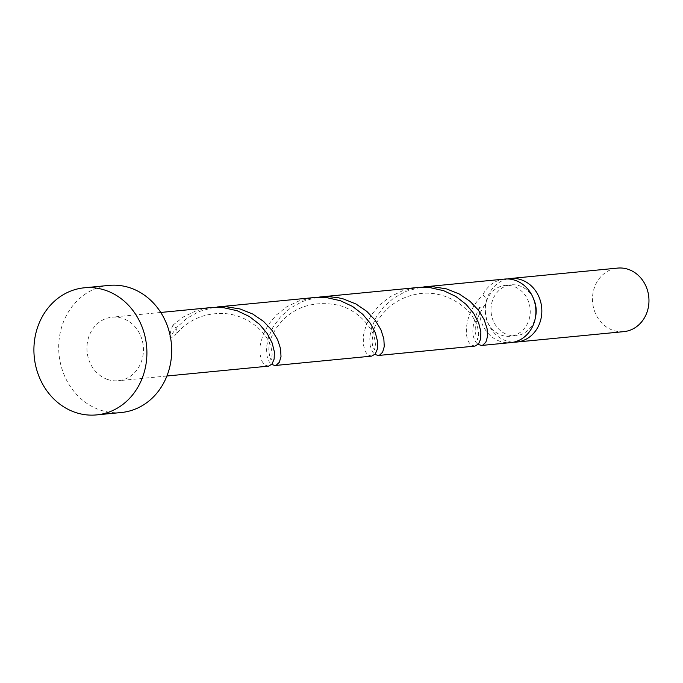 <?xml version="1.0" encoding="UTF-8"?>
<svg xmlns="http://www.w3.org/2000/svg" width="683" height="683" viewBox="0 0 683 683"><rect width="100%" height="100%" fill="white"/><g stroke="black" fill="none" stroke-linecap="round" stroke-linejoin="round"><path stroke-width="0.51" stroke-dasharray="3.42 2.56" d="M623.81 331.639A31.922 28.216 84.5 0 1 612.497 330.145A31.922 28.216 84.5 0 1 592.596 296.149A31.922 28.216 84.5 0 1 617.637 268.095M507.546 278.963A31.922 28.216 -95.5 0 0 485.365 308.238A31.922 28.216 -95.5 0 0 505.36 340.552A31.922 28.216 -95.5 0 0 513.684 342.157M533.577 298.898A25.536 22.573 -95.5 0 0 520.173 286.049A25.536 22.573 -95.5 0 0 511.123 284.845A25.536 22.573 -95.5 0 0 491.086 307.29A25.536 22.573 -95.5 0 0 507.008 334.491A25.536 22.573 -95.5 0 0 516.058 335.686A25.536 22.573 -95.5 0 0 535.387 317.586M474.967 346.093L471.56 345.077L470.305 343.95C463.373 337.53 464.389 312.498 482.796 295.013A6.386 5.643 84.5 0 1 486.023 302.834A25.536 22.573 -95.5 0 0 501.057 335.071A25.536 22.573 -95.5 0 0 510.107 336.267A25.536 22.573 -95.5 0 0 530.145 313.821A25.536 22.573 -95.5 0 0 514.222 286.621A25.536 22.573 -95.5 0 0 505.172 285.426A25.536 22.573 -95.5 0 0 486.023 302.834A6.386 5.643 84.5 0 1 484.921 305.079A6.386 5.643 84.5 0 1 479.517 307.06A31.922 28.216 -95.5 0 0 499.418 341.124A31.922 28.216 -95.5 0 0 510.73 342.618M121.361 412.506A63.852 56.424 84.5 0 1 98.736 409.51A63.852 56.424 84.5 0 1 58.934 341.517A63.852 56.424 84.5 0 1 109.015 285.4M268.453 366.148L265.055 365.123L263.8 364.005L261.879 361.085L260.018 354.332L260.163 345.487L262.801 335.362L268.188 324.895L276.282 315.059L286.817 306.778L299.256 300.81L313.915 297.583M106.958 379.236A31.922 28.216 84.5 0 1 87.057 345.231A31.922 28.216 84.5 0 1 112.106 317.177A31.922 28.216 84.5 0 1 123.418 318.671A31.922 28.216 84.5 0 1 143.319 352.667A31.922 28.216 84.5 0 1 118.27 380.73A31.922 28.216 84.5 0 1 106.958 379.236M173.03 325.082A31.922 28.216 -95.5 0 0 169.76 337.137A6.386 5.643 -95.5 0 0 175.155 335.157A6.386 5.643 -95.5 0 0 173.03 325.082L183.565 316.81L196.004 310.833L210.654 307.606M213.958 307.376L199.009 311.576L187.031 318.244L177.128 327.037L169.76 337.137M479.517 307.06C471.62 324.263 470.741 336.352 476.896 343.31L478.126 344.42M420.463 287.321L405.514 291.521L393.536 298.189L383.633 306.983L376.265 317.083L371.646 327.558L369.734 337.428L370.195 345.769L372.491 351.822L374.873 354.451M504.558 279.074A31.922 28.216 -95.5 0 0 482.796 295.013M371.714 356.116L368.308 355.1L367.053 353.982L365.132 351.062L363.279 344.309L363.424 335.464L366.062 325.33L371.441 314.863L379.543 305.036L390.07 296.755L402.509 290.787L417.168 287.56M317.211 297.353L302.262 301.553L290.284 308.221L280.38 317.014L273.012 327.114L268.393 337.581L266.481 347.451L266.942 355.792L269.239 361.853L271.621 364.474M511.123 284.845L505.172 285.426M160.744 312.455L112.106 317.177M166.917 376.009L118.27 380.73M516.058 335.686L510.107 336.267M484.921 305.079C478.074 314.812 474.856 323.426 475.257 330.922L476.094 336.42L477.887 339.442L477.417 339.485C477.741 340.108 478.168 338.324 478.689 334.124L477.656 327.669C472.704 307.948 444.061 287.91 415.537 294.399C405.898 296.396 397.48 300.349 390.292 306.257C381.66 313.753 376.111 321.778 373.618 330.341L372.004 340.945C372.303 345.376 373.174 348.219 374.634 349.474L374.164 349.508C374.489 350.131 374.916 348.339 375.437 344.147L374.557 338.264C370.664 322.982 352.693 307.563 336.548 304.866C314.829 301.109 296.985 306.129 283.001 319.943C274.66 328.916 270.007 337.726 269.034 346.358L268.752 350.977C269.845 357.559 270.724 360.402 271.382 359.497L270.912 359.531C271.194 360.274 271.621 358.49 272.184 354.17L271.151 347.715C268.581 335.507 251.062 315.563 224.75 313.557C204.396 312.592 187.868 319.798 175.155 335.157"/><path stroke-width="1.02" d="M510.508 278.493L617.637 268.095A31.922 28.216 84.5 0 1 628.949 269.589A31.922 28.216 84.5 0 1 648.85 303.585A31.922 28.216 84.5 0 1 623.81 331.639L516.672 342.046A31.922 28.216 -95.5 0 0 541.721 313.984A31.922 28.216 -95.5 0 0 521.821 279.987A31.922 28.216 -95.5 0 0 510.508 278.493A31.922 28.216 -95.5 0 0 507.546 278.963M84.24 287.808L109.015 285.4A63.852 56.424 84.5 0 1 131.64 288.388A63.852 56.424 84.5 0 1 171.45 356.389A63.852 56.424 84.5 0 1 121.361 412.506L96.576 414.905A63.852 56.424 84.5 0 1 73.952 411.917A63.852 56.424 84.5 0 1 34.15 343.925A63.852 56.424 84.5 0 1 84.24 287.808A63.852 56.424 84.5 0 1 106.864 290.796A63.852 56.424 84.5 0 1 146.666 358.797A63.852 56.424 84.5 0 1 96.576 414.905M217.245 306.966L313.915 297.583L326.892 297.668L340.39 300.708L352.573 306.454L362.75 314.3L370.442 323.426L375.385 332.894L377.614 341.722L377.4 348.996L375.291 353.965L371.714 356.116L275.044 365.507L276.299 365.192L279.356 362.246L281.003 356.586L280.585 348.791L277.631 339.699L271.919 330.222L263.51 321.36L252.719 314.018L240.1 308.972L226.38 306.752L213.958 307.376M160.744 312.455L210.663 307.606L223.631 307.7L237.138 310.731L249.321 316.485L259.497 324.331L267.181 333.458L272.133 342.917L274.353 351.745L274.148 359.027L272.039 363.988L268.726 366.114L166.917 376.009M478.126 344.42L481.549 345.453L482.804 345.137L485.861 342.2L487.517 336.531L487.099 328.745L484.136 319.644L478.433 310.176L470.024 301.314L459.232 293.972L446.605 288.918L432.885 286.698L420.463 287.321M481.549 345.453L510.73 342.618A31.922 28.216 -95.5 0 0 535.771 314.564A31.922 28.216 -95.5 0 0 515.87 280.568A31.922 28.216 -95.5 0 0 504.558 279.074L423.75 286.92M374.873 354.451L378.297 355.476L379.552 355.169L382.608 352.223L384.264 346.554L383.837 338.768L380.883 329.667L375.172 320.199L366.762 311.337L355.971 303.995L343.353 298.941L338.469 297.788L329.633 296.721L320.498 296.943L417.168 287.56L430.145 287.645L443.643 290.685L455.826 296.431L466.011 304.276L473.695 313.403L478.638 322.871L480.866 331.699L480.661 338.973L478.544 343.942L474.967 346.093L378.297 355.484M320.498 296.943L317.211 297.353M271.621 364.474L275.044 365.507M535.387 317.586A25.536 22.573 -95.5 0 0 533.577 298.898M513.684 342.157A31.922 28.216 -95.5 0 0 516.672 342.046"/></g></svg>
